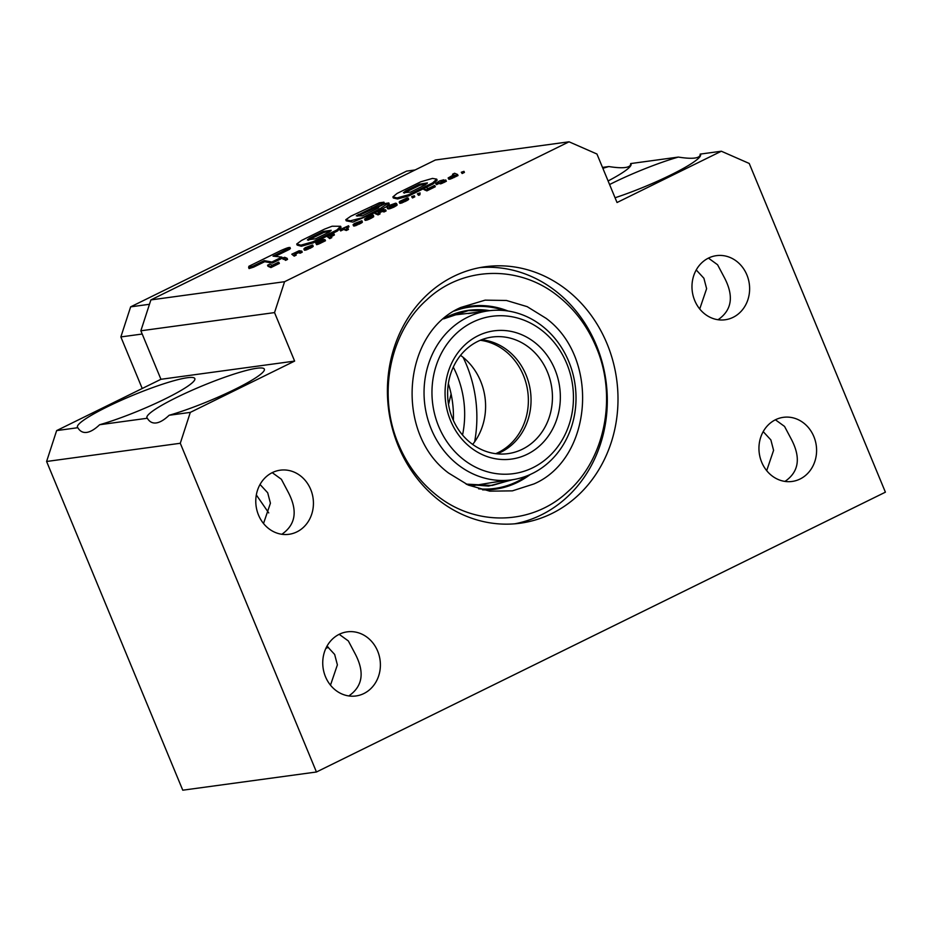 <?xml version="1.0" encoding="UTF-8"?>
<svg xmlns="http://www.w3.org/2000/svg" width="932" height="932" viewBox="0 0 932 932"><rect width="100%" height="100%" fill="white"/><g stroke="black" fill="none" stroke-linecap="round" stroke-linejoin="round"><path stroke-width="1.4" d="M248.902 266.272L248.634 267.496L253.189 266.039L264.234 260.622L271.899 262.009L281.883 257.092L273.018 256.149L288.978 248.296C290.481 246.759 287.755 247.516 280.812 250.568L248.902 266.272L249.147 266.89M253.189 266.039L253.632 267.123L264.688 261.694L272.342 263.092L282.175 258.246M248.634 267.496L249.077 268.579L253.632 267.123M264.234 260.622L264.688 261.694M268.835 261.379L269.29 262.451M271.899 262.009L272.342 263.092M281.883 257.092L282.268 258.013M275.243 256.347L289.433 249.38L290.388 248.495L289.945 247.411L288.978 248.296L289.433 249.38M337.407 231.02L313.28 242.891L301.327 246.246L297.157 245.104L296.714 244.021L301.514 240.456L324.476 229.155L332.107 226.22L340.611 226.266L336.965 229.936L337.407 231.02L341.065 227.35L340.611 226.266M336.965 229.936L312.826 241.807L313.28 242.891M309.482 238.219L323.241 231.451L331.21 230.309L329.264 232.056L315.54 238.802L307.374 239.897L309.482 238.219L309.937 239.291L323.684 232.534L330.825 230.88M308.329 240.316L309.937 239.291M323.241 231.451L323.684 232.534M312.826 241.807L300.885 245.163L296.714 244.021M383.879 202.162L356.28 215.828L362.327 215.851L378.625 207.836L378.881 206.718L385.533 203.444L388.795 202.931L378.951 209.35L362.152 217.785L350.385 220.802L345.772 219.731L350.828 216.189L379.394 202.792L383.949 202.197L384.392 203.281L381.957 204.865L357.504 216.142M358.272 214.407L358.715 215.49M371.868 207.731L372.311 208.803M376.213 206.391L376.656 207.475M381.514 203.793L381.957 204.865M383.914 202.256L384.322 203.246M388.795 202.931L389.25 204.003L386.034 206.951L376.901 211.692M374.757 212.764L352.844 222.107L346.215 220.814L345.772 219.731M432.669 182.893L408.461 194.8L397.067 197.91L392.885 196.908L397.02 193.472L420.845 181.763L432.506 178.408L436.712 179.13L432.669 182.893L433.112 183.965L425.877 187.53M423.559 188.672L408.903 195.871L397.521 198.982L393.327 197.992L392.885 196.908M408.461 194.8L408.903 195.871M436.712 179.13L437.155 180.214L433.112 183.965M405.758 190.874L419.412 184.163L427.415 182.917L425.26 184.839L410.499 192.097L403.44 192.703L405.758 190.874L406.201 191.957L419.854 185.235L427.042 183.627M404.348 193.11L406.201 191.957M419.412 184.163L419.854 185.235M461.27 172.257L462.167 173.527L461.27 172.257L463.973 171.337L464.416 172.42L462.167 173.527M463.973 171.337L461.724 172.443M450.564 176.602L454.7 175.251L450.762 177.08M450.913 176.334L451.216 177.057M451.915 175.787L452.3 176.696M452.206 175.647L452.591 176.591M453.535 175.146L453.861 175.938M454.082 175.03L454.338 175.647M452.544 174.249L453.849 174.738L448.129 177.965L448.77 179.212L449.853 179.189L458.02 175.565L457.565 174.494L454.571 173.259L452.544 174.249L452.87 175.03M448.129 177.965L448.77 179.212M448.315 178.129L449.189 179.27M448.746 178.187L449.853 179.189M449.41 178.105L450.307 177.861L450.75 178.932M450.307 177.861L451.03 178.851M450.587 177.767L451.892 177.266L452.335 178.35M451.892 177.266L453.302 176.614L453.756 177.697M453.302 176.614L454.14 177.499M453.698 176.428L454.769 175.833L455.212 176.917M454.769 175.833L455.399 176.8M454.956 175.717L455.736 176.451M455.294 175.379L455.993 176.556M455.55 175.484L457.565 174.494M443.772 179.806L439.613 180.925L435.663 183.464L438.611 182.346L440.533 183.825L441.477 183.569L446.393 181.227L445.496 179.993L442.048 181.728L440.65 181.332L443.772 179.806L444.156 180.738M440.09 182.754L441.022 182.486L441.477 183.569M441.022 182.486L442.106 182.078L442.549 183.15M442.106 182.078L443.55 181.414L444.005 182.497M443.55 181.414L444.238 182.381M443.783 181.297L444.983 180.691L445.426 181.775M444.983 180.691L445.95 180.144M435.663 183.464L436.491 184.687L439.054 183.418L440.533 183.825M436.048 183.604L436.491 184.687M438.611 182.346L439.054 183.418M439.613 182.73L440.055 183.814M428.277 188.52L425.703 187.46L423.512 188.532L423.955 189.615L426.891 190.874L435.314 186.726L434.51 185.456L428.277 188.52M423.512 188.532L426.448 189.802L426.891 190.874M426.448 189.802L434.871 185.654M417.361 193.856L418.585 193.658L418.293 194.229L420.064 192.912L417.361 193.856L418.585 194.963M420.064 192.912L419.913 194.73L418.736 195.312L418.293 194.229M417.804 194.042L418.247 195.126M419.47 193.658L419.913 194.73M411.641 196.675L412.515 197.945L411.641 196.675L414.344 195.743L414.787 196.827L412.515 197.945M414.344 195.743L412.072 196.862M401.727 200.625L405.991 198.97L402.659 201.021L401.727 200.625L401.972 201.184M402.158 200.333L402.473 201.079M403.125 199.798L403.498 200.695M403.393 199.669L403.777 200.59M404.768 199.133L405.094 199.926M405.408 198.959L405.665 199.565M399.898 201.289L399.187 202.058L399.642 203.141L400.877 203.246L408.67 199.168L408.053 197.934L407.063 197.968L399.898 201.289M399.187 202.058L399.77 203.304M399.315 202.232L400.166 203.351M399.723 202.267L400.877 203.246M400.434 202.162L401.436 201.883L401.878 202.955M401.436 201.883L402.473 202.745M402.03 201.673L403.37 201.137L403.812 202.221M403.37 201.137L404.791 200.485L405.234 201.557M404.791 200.485L405.886 199.914L406.329 200.986M405.886 199.914L406.841 199.366L407.284 200.438M406.841 199.366L407.61 198.842L408.053 199.926M407.61 198.842L408.228 199.786M407.773 198.702L408.6 199.413M394.178 204.539L391.219 206.578L389.308 206.298L390.019 205.401L395.657 203.176L388.865 205.611L387.048 207.16L387.456 208.477L389.529 208.791L393.991 207.09L397.16 204.9L396.45 203.421L394.376 205.017M387.013 207.393L387.596 208.651M387.141 207.58L387.852 208.815M387.397 207.731L388.283 208.908M387.84 207.824L388.854 208.896M388.411 207.824L389.529 208.791M389.075 207.708L389.867 207.51L390.31 208.582M389.867 207.51L390.823 207.184L391.277 208.255M390.823 207.184L392.162 206.648L392.605 207.731M392.162 206.648L393.549 206.007L393.991 207.09M393.549 206.007L394.551 205.494L394.993 206.566M394.551 205.494L395.459 204.958L395.902 206.03M395.459 204.958L396.147 204.469L396.589 205.541M396.147 204.469L396.683 205.483M396.228 204.399L397.009 205.168M396.566 204.085L397.16 204.9M390.217 206.671L394.026 205.32M390.019 205.401L390.461 206.485M390.951 204.889L391.393 205.972M391.323 204.714L391.778 205.786M392.558 204.259L393.001 205.331M392.605 204.248L393.048 205.32M393.188 204.166L393.63 205.238M393.63 204.248L394.061 205.296M379.58 212.799L382.143 211.471L384.066 211.937L386.104 210.935L385.662 209.851L383.005 209.502L378.019 212.123L376.633 211.587L374.676 212.554L375.118 213.626L378.054 214.896L380.081 213.894L378.823 212.484M378.683 212.158L379.592 211.389L380.046 212.473M378.998 211.82L379.359 212.706M379.592 211.389L380.477 210.9L380.932 211.972M380.477 210.9L381.701 210.399L382.143 211.471M382.761 211.424L381.712 210.387L382.155 211.471M382.318 210.341L384.066 211.937M383.611 210.865L385.662 209.851M374.676 212.554L377.611 213.812L378.054 214.896M377.611 213.812L379.639 212.822M371.251 216.177L366.87 218.193L372.765 215.059L369.491 216.014L364.563 219.09L365.554 220.383L369.165 219.253L373.72 216.69L373.359 215.141L371.309 216.329M364.563 219.09L365.123 220.348M364.68 219.265L365.554 220.383M365.099 219.311L366.264 220.278M365.81 219.206L366.765 218.927L367.22 220.01M366.765 218.927L367.814 219.801M367.371 218.717L368.723 218.181L369.165 219.253M368.723 218.181L370.12 217.529L370.575 218.601M370.12 217.529L371.029 217.074L371.472 218.146M371.029 217.074L372.008 216.515L372.45 217.599M372.008 216.515L372.788 215.991L373.243 217.074M372.788 215.991L373.278 215.618L373.72 216.69M367.464 217.389L367.767 218.123M368.49 216.83L368.862 217.739M369.736 216.282L370.109 217.156M369.887 216.224L370.249 217.074M370.575 216.131L370.831 216.76M355.208 223.587L359.053 221.758L355.232 223.633M361.616 220.826L354.451 223.482L353.065 224.729L353.519 225.812L360.777 223.365L362.397 222.165L361.954 220.861L355.442 223.855L361.686 220.989M353.065 224.729L353.647 225.987M353.193 224.915L354.055 226.033M353.612 224.95L354.731 225.952M354.277 224.868L355.232 224.6L355.675 225.684M355.232 224.6L355.942 224.356L356.397 225.428M355.942 224.356L357.282 223.808L357.725 224.892M357.282 223.808L358.727 223.132L359.181 224.204M358.727 223.132L359.717 223.936M359.263 222.865L360.335 222.282L360.777 223.365M360.335 222.282L361.22 221.734L361.663 222.818M361.22 221.734L362.082 222.503M361.639 221.432L362.397 222.165M348.568 225.765L339.796 229.703L340.669 230.95L343.71 229.458L346.285 230.519L348.475 229.447L348.02 228.363L345.446 227.303L348.568 225.765L349.011 226.849L346.879 227.897M339.796 229.703L340.669 230.95M340.227 229.866L343.256 228.375L343.71 229.458M343.256 228.375L345.83 229.447L346.285 230.519M345.83 229.447L348.02 228.363M330.487 235.982L333.947 233.885L327.388 236.716L329.777 238.639L331.804 237.637L330.592 236.239M327.388 236.716L329.777 238.639M329.334 237.555L331.349 236.565M330.872 235.598L331.244 236.518M331.384 236.635L334.402 234.957L333.947 233.885M331.442 235.19L331.897 236.262M331.617 235.085L332.06 236.157M332.596 234.538L333.05 235.61M318.301 242.308L321.808 240.631L318.371 242.483M315.715 243.054L318.162 241.633L316.053 243.38L317.474 243.287L325.035 239.675L322.623 239.396L318.313 241.143L315.738 242.809L316.298 244.056M318.162 241.633L319.385 241.353M319.361 240.992L320.725 240.607M320.655 240.433L318.278 241.936M316.099 243.578L316.554 244.662L318.826 244.009L325.478 240.747L325.035 239.675M316.472 243.578L316.915 244.65M317.474 243.287L317.917 244.359M318.371 242.926L318.826 244.009M319.827 242.262L320.27 243.345M320.34 242.005L320.783 243.089M321.435 241.411L321.878 242.483M321.761 241.213L322.204 242.297M322.239 240.829L322.682 241.912M322.46 240.829L322.915 241.912M322.926 240.701L323.381 241.784M305.999 247.784L309.843 245.955L306.022 247.83M312.395 245.034L305.23 247.691L303.867 248.937L304.31 250.009L311.556 247.574L313.199 246.363L312.733 245.069L306.244 248.052L312.465 245.198M303.867 248.937L304.438 250.184M303.995 249.112L304.834 250.242M304.391 249.159L305.521 250.149M305.079 249.065L305.999 248.809L306.453 249.893M305.999 248.809L306.721 248.564L307.164 249.636M306.721 248.564L308.073 248.005L308.515 249.089M308.073 248.005L309.529 247.33L309.972 248.413M309.529 247.33L310.507 248.145M310.065 247.062L311.113 246.491L311.556 247.574M311.113 246.491L312.01 245.943L312.453 247.015M312.01 245.943L312.872 246.7M312.43 245.629L313.199 246.363M294.815 253.411L297.832 251.64L299.743 252.106L301.782 251.104L299.137 250.743L291.798 254.215L294.186 256.137L296.213 255.147L294.955 253.737M291.798 254.215L294.186 256.137M293.743 255.065L295.759 254.063M295.129 253.073L295.491 253.958M295.712 254.04L298.275 252.723L300.186 253.189L302.236 252.188L301.782 251.104M295.724 252.642L296.166 253.714M296.609 252.141L297.063 253.224M297.832 251.64L298.275 252.723L297.844 251.64M298.45 251.593L298.892 252.665M299.743 252.106L300.186 253.189M282.116 258.094L284.726 257.29L282.116 258.094L283.456 259.213M282.699 258.292L283.142 259.364M287.114 258.327L285.169 257.477L283.142 258.479L285.6 260.366L287.557 259.399L287.114 258.327L285.145 259.282L285.6 260.366M283.142 258.479L285.145 259.282M272.319 265.224L269.744 264.152L267.554 265.236L268.008 266.307L270.921 267.577L279.367 263.43L278.551 262.148L272.319 265.224M267.554 265.236L270.466 266.505L270.921 267.577M270.466 266.505L278.913 262.346M415.113 169.962L406.62 171.115L130.643 306.849L120.857 336.93L142.223 388.504M325.827 648.486L328.39 647.227M120.857 336.93L142.2 334.029M130.643 306.849L149.47 304.286M596.189 347.1C587.754 326.969 575.487 310.333 559.386 297.203C520.266 264.502 462.855 265.678 426.705 299.894C389.506 332.771 377.332 395.191 398.523 444.308C406.958 464.439 419.225 481.075 435.326 494.205C474.458 526.906 531.869 525.73 568.019 491.513C605.206 458.649 617.392 396.228 596.189 347.1M479.922 267.601A129.431 115.009 -97.8 0 1 596.317 345.131A129.431 115.009 -97.8 0 1 514.802 523.807M507.928 310.985A92.338 82.051 82.2 0 0 457.892 308.97M546.082 318.325L527.174 306.651L506.425 300.465L485.118 300.151L460.804 307.467C402.03 332.736 394.62 433.438 448.63 473.083L468.26 485.083L489.801 491.164L512.379 490.861L533.908 483.953C592.694 458.672 600.091 357.97 546.082 318.325M482.531 489.836A92.338 82.051 82.2 0 0 517.61 482.298A92.338 82.051 82.2 0 0 530.203 474.516M478.629 488.822A91.546 81.34 82.2 0 0 526.766 475.949M481.576 339.761A58.833 52.274 -97.8 0 1 526.056 374.932A58.833 52.274 -97.8 0 1 497.106 453.837M547.445 372.019A58.833 52.274 -97.8 0 1 507.963 453.639A58.833 52.274 -97.8 0 1 452.614 418.654A58.833 52.274 -97.8 0 1 492.096 337.046A58.833 52.274 -97.8 0 1 547.445 372.019M450.552 420.623A64.716 57.504 82.2 0 0 527.256 454.257A64.716 57.504 82.2 0 0 554.855 369.328A64.716 57.504 82.2 0 0 478.151 335.695A64.716 57.504 82.2 0 0 450.552 420.623M431.283 429.151A85.301 75.807 -97.8 0 1 488.519 310.822A85.301 75.807 -97.8 0 1 568.776 361.534A85.301 75.807 -97.8 0 1 511.54 479.863A85.301 75.807 -97.8 0 1 431.283 429.151M566.714 363.503A79.418 70.576 82.2 0 0 472.571 322.227A79.418 70.576 82.2 0 0 438.704 426.46A79.418 70.576 82.2 0 0 532.836 467.724A79.418 70.576 82.2 0 0 566.714 363.503M504.247 310.519A91.546 81.34 82.2 0 0 454.42 310.985M99.631 424.736A63.539 8.271 -22.5 0 0 163.135 399.886A63.539 8.271 -22.5 0 0 194.835 378.59A63.539 8.271 -22.5 0 0 187.344 377.728A63.539 8.271 -22.5 0 0 119.68 400.993A63.539 8.271 -22.5 0 0 77.438 427.217A63.539 8.271 -22.5 0 0 77.81 427.706C79.977 431.33 82.948 432.891 86.711 432.401C90.497 431.865 94.796 429.314 99.631 424.736L147.326 418.247C149.493 421.87 152.464 423.431 156.226 422.942C160.013 422.406 164.312 419.843 169.135 415.276L190.314 412.387L180.284 443.271L316.449 771.999L885.4 492.178L749.235 163.461L721.345 151.229L617.031 202.524L596.946 154.025L569.056 141.804L284.575 281.709L274.532 312.593L294.629 361.092L190.314 412.387M169.135 415.276A63.539 8.271 -22.5 0 0 232.65 390.426A63.539 8.271 -22.5 0 0 264.35 369.13A63.539 8.271 -22.5 0 0 256.848 368.257A63.539 8.271 -22.5 0 0 189.196 391.533A63.539 8.271 -22.5 0 0 146.941 417.757A63.539 8.271 -22.5 0 0 147.326 418.247M398.395 446.277A129.431 115.009 -97.8 0 1 485.246 266.738A129.431 115.009 -97.8 0 1 607.012 343.675A129.431 115.009 -97.8 0 1 520.161 523.225A129.431 115.009 -97.8 0 1 398.395 446.277M258.525 515.07A32.352 28.752 -97.8 0 1 280.241 470.182A32.352 28.752 -97.8 0 1 310.682 489.417A32.352 28.752 -97.8 0 1 288.967 534.304A32.352 28.752 -97.8 0 1 258.525 515.07M272.237 472.652L281.382 479.281L288.349 492.457C297.716 510.503 295.747 524.297 282.443 533.85M761.689 462.202A32.352 28.752 -97.8 0 1 783.404 417.326A32.352 28.752 -97.8 0 1 813.846 436.56A32.352 28.752 -97.8 0 1 792.142 481.448A32.352 28.752 -97.8 0 1 761.689 462.202M784.767 481.378L785.606 480.982C798.899 471.476 800.868 457.682 791.524 439.601L784.546 426.425L775.401 419.784M694.724 300.535A32.352 28.752 -97.8 0 1 716.44 255.648A32.352 28.752 -97.8 0 1 746.882 274.893A32.352 28.752 -97.8 0 1 725.166 319.769A32.352 28.752 -97.8 0 1 694.724 300.535M717.803 319.711L718.642 319.315C731.935 309.808 733.903 296.015 724.548 277.934L717.582 264.758L708.437 258.117M325.489 676.737A32.352 28.752 -97.8 0 1 347.205 631.849A32.352 28.752 -97.8 0 1 377.646 651.084A32.352 28.752 -97.8 0 1 355.931 695.971A32.352 28.752 -97.8 0 1 325.489 676.737M339.201 634.319L348.347 640.948L355.325 654.124C364.68 672.17 362.711 685.964 349.407 695.517M608.095 180.959A63.539 8.271 -22.5 0 0 631.034 164.067A63.539 8.271 -22.5 0 0 630.649 163.578C630.859 165.675 629.077 166.979 625.325 167.504C621.528 168.005 616.04 167.69 608.841 166.548A63.539 8.271 -22.5 0 0 602.876 168.331M615.062 197.759A63.539 8.271 -22.5 0 0 673.859 173.422A63.539 8.271 -22.5 0 0 700.549 154.595A63.539 8.271 -22.5 0 0 700.165 154.106C700.363 156.203 698.592 157.52 694.841 158.044C691.043 158.545 685.544 158.23 678.356 157.077A63.539 8.271 -22.5 0 0 609.586 184.536M700.165 154.106L721.345 151.229M602.491 167.41L608.841 166.548M630.649 163.578L678.356 157.077M268.731 512.915L256.335 494.962M569.056 141.804L435.372 160.001L150.891 299.906L140.86 330.79L160.945 379.289L56.642 430.596L46.6 461.48L182.765 790.196L316.449 771.999M763.203 431.632L770.869 439.916L773.583 450.342L766.687 470.648M696.239 269.965L703.893 278.249L706.619 288.675L699.722 308.981M140.86 330.79L274.532 312.593M294.629 361.092L160.945 379.289M150.891 299.906L284.575 281.709M46.6 461.48L180.284 443.271M56.642 430.596L77.81 427.706M327.004 646.156L334.658 654.439L337.384 664.877L330.487 685.171M260.04 484.489L267.694 492.772L270.42 503.198L263.523 523.504M460.548 355.348A58.833 52.274 -97.8 0 1 480.609 381.118A58.833 52.274 -97.8 0 1 472.675 444.424M495.719 453.674A58.833 52.274 82.2 0 0 523.388 375.305A58.833 52.274 82.2 0 0 480.283 340.285M463.122 357.329A122.64 108.974 -97.8 0 1 466.466 364.762A122.64 108.974 -97.8 0 1 474.633 441.838M462.54 435.023A92.338 82.051 82.2 0 0 456.843 374.757A92.338 82.051 82.2 0 0 453.302 367.126M448.374 383.658A96.334 85.604 -97.8 0 1 453.371 420.414M448.537 404.395L451.1 393.991M466.734 484.395L488.601 486.085L512.81 479.677M444.145 318.429A88.482 78.626 -97.8 0 1 489.801 310.659M443.702 318.802L468.353 310.601L488.636 310.799M504.841 480.446L473.759 485.537M450.727 315.412L480.551 311.905M249.485 266.331L249.927 267.414M468.365 313.56L488.519 310.822M491.385 482.613L511.54 479.863M466.14 484.116L492.166 485.467L511.61 479.852M443.644 318.861L468.353 310.601L488.601 310.81"/></g></svg>
